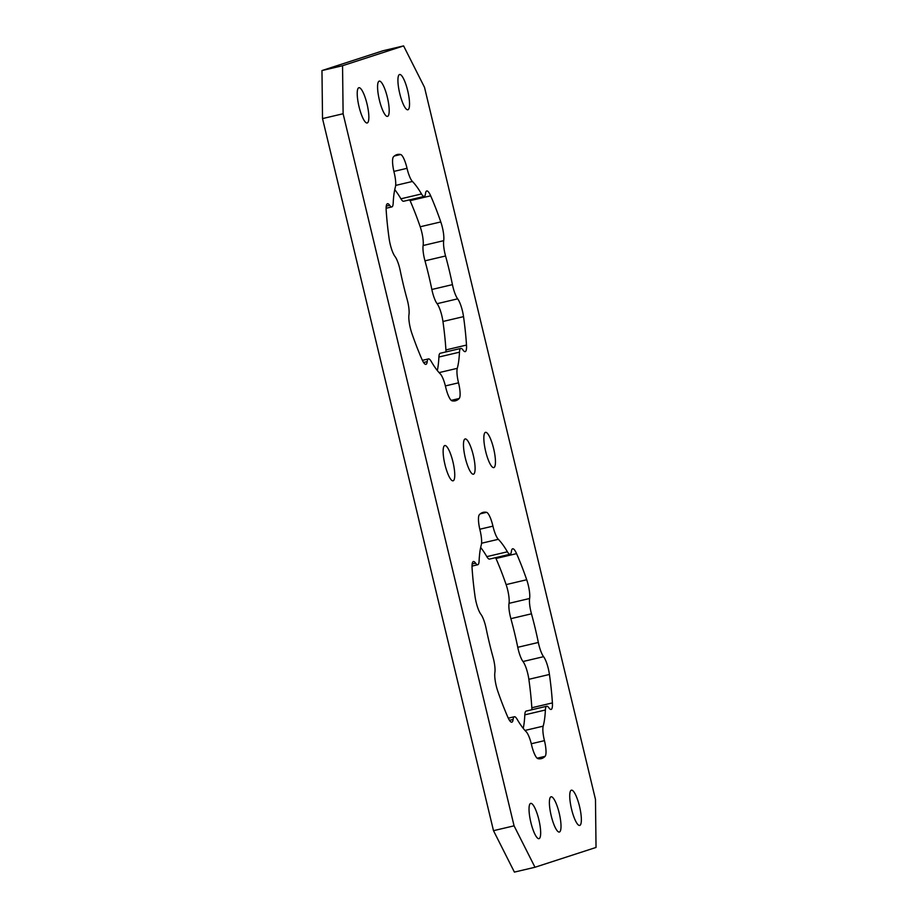 <?xml version="1.0" encoding="UTF-8"?>
<svg xmlns="http://www.w3.org/2000/svg" width="918" height="918" viewBox="0 0 918 918"><rect width="100%" height="100%" fill="white"/><g stroke="black" fill="none" stroke-linecap="round" stroke-linejoin="round"><path stroke-width="1.38" d="M407.959 109.747A18.119 4.2 -103.2 0 1 407.879 109.77A18.119 4.2 -103.2 0 1 399.686 93.269A18.119 4.2 -103.2 0 1 399.502 74.53A18.119 4.2 -103.2 0 1 399.582 74.507A18.119 4.2 -103.2 0 1 407.776 91.008A18.119 4.2 -103.2 0 1 407.959 109.747M493.873 467.583A18.119 4.2 -103.2 0 1 493.792 467.606A18.119 4.2 -103.2 0 1 485.599 451.105A18.119 4.2 -103.2 0 1 485.415 432.367A18.119 4.2 -103.2 0 1 485.484 432.344A18.119 4.2 -103.2 0 1 493.689 448.845A18.119 4.2 -103.2 0 1 493.873 467.583M579.774 825.42A18.119 4.2 -103.2 0 1 579.694 825.431A18.119 4.2 -103.2 0 1 571.501 808.93A18.119 4.2 -103.2 0 1 571.317 790.191A18.119 4.2 -103.2 0 1 571.398 790.168A18.119 4.2 -103.2 0 1 579.591 806.67A18.119 4.2 -103.2 0 1 579.774 825.42M387.614 116.356A18.119 4.2 -103.2 0 1 387.534 116.379A18.119 4.2 -103.2 0 1 379.341 99.878A18.119 4.2 -103.2 0 1 379.157 81.14A18.119 4.2 -103.2 0 1 379.237 81.117A18.119 4.2 -103.2 0 1 387.43 97.618A18.119 4.2 -103.2 0 1 387.614 116.356M559.429 832.018A18.119 4.2 -103.2 0 1 559.349 832.041A18.119 4.2 -103.2 0 1 551.156 815.54A18.119 4.2 -103.2 0 1 550.972 796.801A18.119 4.2 -103.2 0 1 551.052 796.778A18.119 4.2 -103.2 0 1 559.246 813.279A18.119 4.2 -103.2 0 1 559.429 832.018M367.257 122.966A18.119 4.2 -103.2 0 1 367.189 122.978A18.119 4.2 -103.2 0 1 358.984 106.477A18.119 4.2 -103.2 0 1 358.812 87.738A18.119 4.2 -103.2 0 1 358.881 87.715A18.119 4.2 -103.2 0 1 367.085 104.216A18.119 4.2 -103.2 0 1 367.257 122.966M453.171 480.791A18.119 4.2 -103.2 0 1 453.09 480.814A18.119 4.2 -103.2 0 1 444.897 464.313A18.119 4.2 -103.2 0 1 444.714 445.574A18.119 4.2 -103.2 0 1 444.794 445.551A18.119 4.2 -103.2 0 1 452.987 462.052A18.119 4.2 -103.2 0 1 453.171 480.791M473.516 474.193A18.119 4.2 -103.2 0 1 473.436 474.204A18.119 4.2 -103.2 0 1 465.242 457.703A18.119 4.2 -103.2 0 1 465.059 438.965A18.119 4.2 -103.2 0 1 465.139 438.942A18.119 4.2 -103.2 0 1 473.332 455.443A18.119 4.2 -103.2 0 1 473.516 474.193M539.073 838.627A18.119 4.2 -103.2 0 1 539.004 838.65A18.119 4.2 -103.2 0 1 530.799 822.149A18.119 4.2 -103.2 0 1 530.627 803.399A18.119 4.2 -103.2 0 1 530.696 803.388A18.119 4.2 -103.2 0 1 538.9 819.877A18.119 4.2 -103.2 0 1 539.073 838.627M489.592 559.073A14.849 3.442 -103.2 0 1 489.535 559.085A14.849 3.442 -103.2 0 1 486.827 556.641L507.402 551.798A14.849 3.442 76.8 0 0 510.11 554.242A14.849 3.442 76.8 0 0 510.178 554.22A14.849 3.442 76.8 0 0 511.383 551.511A14.849 3.442 -103.2 0 1 512.588 548.803A14.849 3.442 -103.2 0 1 512.657 548.792A14.849 3.442 -103.2 0 1 516.57 553.634A126.523 29.319 -103.2 0 1 526.702 579.751A14.849 3.442 -103.2 0 1 529.617 598.502A14.849 3.442 76.8 0 0 531.465 613.809A103.516 23.994 -103.2 0 1 538.338 642.462A14.849 3.442 76.8 0 0 543.582 656.68A14.849 3.442 -103.2 0 1 549.434 674.466A126.523 29.319 -103.2 0 1 552.406 702.913A14.849 3.442 -103.2 0 1 551.087 709.453A14.849 3.442 -103.2 0 1 548.918 707.847A14.849 3.442 76.8 0 0 546.738 706.24A14.849 3.442 76.8 0 0 546.68 706.263A14.849 3.442 76.8 0 0 545.384 710.004A103.516 23.994 -103.2 0 1 543.181 726.161A14.849 3.442 76.8 0 0 544.443 740.654A14.849 3.442 -103.2 0 1 545.12 756.317A126.523 29.319 -103.2 0 1 541.23 758.647A126.523 29.319 -103.2 0 1 537.948 758.647A14.849 3.442 -103.2 0 1 531.545 744.842A14.849 3.442 76.8 0 0 526.163 731.692A103.516 23.994 -103.2 0 1 517.086 719.196A14.849 3.442 76.8 0 0 514.378 716.74A14.849 3.442 76.8 0 0 513.105 719.471A14.849 3.442 -103.2 0 1 511.831 722.191A14.849 3.442 -103.2 0 1 507.918 717.348A126.523 29.319 -103.2 0 1 497.797 691.231A14.849 3.442 -103.2 0 1 494.882 672.481A14.849 3.442 76.8 0 0 493.023 657.173A103.516 23.994 -103.2 0 1 486.15 628.52A14.849 3.442 76.8 0 0 480.906 614.314A14.849 3.442 -103.2 0 1 475.054 596.516A126.523 29.319 -103.2 0 1 472.081 568.081A14.849 3.442 -103.2 0 1 473.332 561.552A14.849 3.442 -103.2 0 1 473.401 561.529A14.849 3.442 -103.2 0 1 475.57 563.136A14.849 3.442 76.8 0 0 477.75 564.742A14.849 3.442 76.8 0 0 479.104 560.978A103.516 23.994 -103.2 0 1 481.307 544.822A14.849 3.442 76.8 0 0 480.045 530.329A14.849 3.442 -103.2 0 1 479.38 514.665A126.523 29.319 -103.2 0 1 482.719 512.485A126.523 29.319 -103.2 0 1 483.258 512.336A126.523 29.319 -103.2 0 1 486.54 512.336A14.849 3.442 -103.2 0 1 492.943 526.152A14.849 3.442 76.8 0 0 498.325 539.302A103.516 23.994 -103.2 0 1 507.402 551.798M545.384 710.004L524.809 714.847A14.849 3.442 -103.2 0 1 526.094 711.106A14.849 3.442 -103.2 0 1 526.163 711.083A14.849 3.442 -103.2 0 1 526.221 711.071M516.57 553.634L495.984 558.488A14.849 3.442 76.8 0 0 495.605 557.651M396.805 154.66A126.523 29.319 -103.2 0 1 397.345 154.511A126.523 29.319 -103.2 0 1 400.627 154.511A14.849 3.442 -103.2 0 1 407.03 168.315A14.849 3.442 76.8 0 0 412.411 181.466A103.516 23.994 -103.2 0 1 421.5 193.962A14.849 3.442 76.8 0 0 424.208 196.406A14.849 3.442 76.8 0 0 424.265 196.395A14.849 3.442 76.8 0 0 425.482 193.687A14.849 3.442 -103.2 0 1 426.686 190.978A14.849 3.442 -103.2 0 1 426.744 190.955A14.849 3.442 -103.2 0 1 430.657 195.809A126.523 29.319 -103.2 0 1 440.789 221.927A14.849 3.442 -103.2 0 1 443.704 240.665A14.849 3.442 76.8 0 0 445.563 255.984A103.516 23.994 -103.2 0 1 452.436 284.637A14.849 3.442 76.8 0 0 457.669 298.843A14.849 3.442 -103.2 0 1 463.533 316.641A126.523 29.319 -103.2 0 1 466.493 345.076A14.849 3.442 -103.2 0 1 465.185 351.628A14.849 3.442 -103.2 0 1 463.005 350.022A14.849 3.442 76.8 0 0 460.836 348.415A14.849 3.442 76.8 0 0 460.767 348.427A14.849 3.442 76.8 0 0 459.482 352.179A103.516 23.994 -103.2 0 1 457.279 368.336A14.849 3.442 76.8 0 0 458.53 382.829A14.849 3.442 -103.2 0 1 459.207 398.492A126.523 29.319 -103.2 0 1 455.328 400.822A126.523 29.319 -103.2 0 1 452.046 400.822A14.849 3.442 -103.2 0 1 445.643 387.006A14.849 3.442 76.8 0 0 440.261 373.856A103.516 23.994 -103.2 0 1 431.173 361.359A14.849 3.442 76.8 0 0 428.465 358.915A14.849 3.442 76.8 0 0 427.203 361.635A14.849 3.442 -103.2 0 1 425.929 364.366A14.849 3.442 -103.2 0 1 422.016 359.512A126.523 29.319 -103.2 0 1 411.884 333.395A14.849 3.442 -103.2 0 1 408.969 314.656A14.849 3.442 76.8 0 0 407.122 299.337A103.516 23.994 -103.2 0 1 400.237 270.695A14.849 3.442 76.8 0 0 395.004 256.478A14.849 3.442 -103.2 0 1 389.14 238.691A126.523 29.319 -103.2 0 1 386.18 210.245A14.849 3.442 -103.2 0 1 387.43 203.716A14.849 3.442 -103.2 0 1 387.488 203.704A14.849 3.442 -103.2 0 1 389.668 205.311A14.849 3.442 76.8 0 0 391.837 206.917A14.849 3.442 76.8 0 0 393.191 203.153A103.516 23.994 -103.2 0 1 395.394 186.997A14.849 3.442 76.8 0 0 394.143 172.504A14.849 3.442 -103.2 0 1 393.466 156.829A126.523 29.319 -103.2 0 1 396.805 154.66M430.657 195.809L410.082 200.652A14.849 3.442 76.8 0 0 409.703 199.826M403.69 201.237A14.849 3.442 -103.2 0 1 403.622 201.26A14.849 3.442 -103.2 0 1 400.914 198.804L421.5 193.962M459.482 352.179L438.896 357.022A14.849 3.442 -103.2 0 1 440.192 353.269A14.849 3.442 -103.2 0 1 440.25 353.258A14.849 3.442 -103.2 0 1 440.319 353.246M463.533 316.641L442.946 321.484A14.849 3.442 76.8 0 0 437.094 303.686A14.849 3.442 -103.2 0 1 431.85 289.48L452.436 284.637M445.563 255.984L424.977 260.827A14.849 3.442 -103.2 0 1 423.118 245.519A14.849 3.442 76.8 0 0 420.203 226.769L440.789 221.927M445.976 351.904A14.849 3.442 76.8 0 0 445.918 349.919L466.493 345.076M410.082 200.652A126.523 29.319 -103.2 0 1 420.203 226.769M442.946 321.484A126.523 29.319 -103.2 0 1 445.918 349.919M394.751 189.636A103.516 23.994 -103.2 0 1 400.914 198.804M424.977 260.827A103.516 23.994 -103.2 0 1 431.85 289.48M438.896 357.022A103.516 23.994 -103.2 0 1 437.335 370.539M524.809 714.847A103.516 23.994 -103.2 0 1 523.249 728.364M531.465 613.809L510.878 618.663A103.516 23.994 -103.2 0 1 517.763 647.305L538.338 642.462M480.665 547.461A103.516 23.994 -103.2 0 1 486.827 556.641M403.599 45.9L424.506 87.325L595.472 799.406L596.034 847.44L534.987 867.258L514.401 872.1L493.494 830.675L322.528 118.594L321.966 70.56L383.013 50.742L403.599 45.9L342.552 65.717L343.114 113.74L322.528 118.594M493.494 830.675L514.069 825.833L343.114 113.74M321.966 70.56L342.552 65.717M531.878 709.74A14.849 3.442 76.8 0 0 531.82 707.755L552.406 702.913M549.434 674.466L528.86 679.309A126.523 29.319 -103.2 0 1 531.82 707.755M528.86 679.309A14.849 3.442 76.8 0 0 522.996 661.522A14.849 3.442 -103.2 0 1 517.763 647.305M510.878 618.663A14.849 3.442 -103.2 0 1 509.031 603.344A14.849 3.442 76.8 0 0 506.116 584.605L526.702 579.751M495.984 558.488A126.523 29.319 -103.2 0 1 506.116 584.605M514.069 825.833L534.987 867.258M472.162 563.939L475.57 563.136M480.321 513.805L486.54 512.336M394.407 155.968L400.627 154.511M386.26 206.114L389.668 205.311M427.203 361.635L423.577 362.495M458.53 382.829L445.379 385.916M439.091 372.616L457.279 368.336M457.669 298.843L437.094 303.686M423.118 245.519L443.704 240.665M393.879 171.414L407.03 168.315M412.411 181.466L395.669 185.413M459.207 398.492L451.243 400.363M524.993 730.441L543.181 726.161M498.325 539.302L481.571 543.238M545.12 756.317L537.145 758.199M509.031 603.344L529.617 598.502M543.582 656.68L522.996 661.522M544.443 740.654L531.281 743.752M513.105 719.471L509.479 720.32M479.793 529.238L492.943 526.152M489.535 559.085L510.11 554.242M403.622 201.26L424.208 196.406M422.395 360.349L428.465 358.915M460.836 348.415L440.25 353.258M391.837 206.917L386.122 208.26M508.297 718.174L514.378 716.74M546.738 706.24L526.163 711.083M477.75 564.742L472.024 566.096"/></g></svg>

